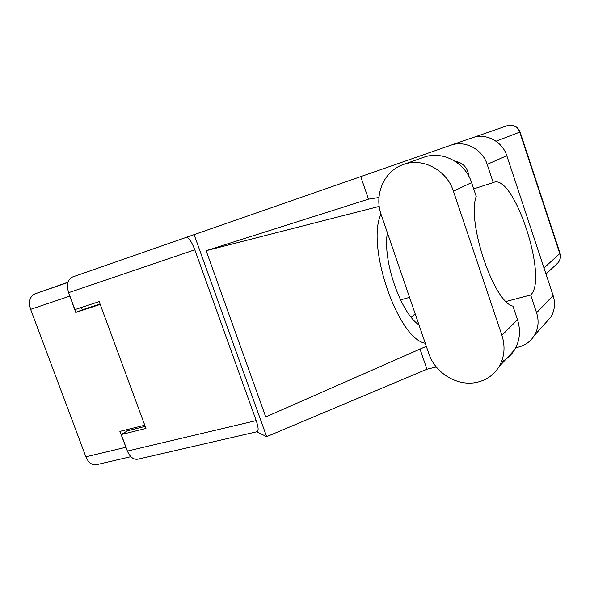 <?xml version="1.0" encoding="UTF-8"?>
<svg xmlns="http://www.w3.org/2000/svg" width="590" height="590" viewBox="0 0 590 590"><rect width="100%" height="100%" fill="white"/><g stroke="black" fill="none" stroke-linecap="round" stroke-linejoin="round"><path stroke-width="0.89" d="M130.847 456.69L96.391 464.714C91.922 465.303 88.426 462.678 85.889 456.83L30.628 309.344C28.379 301.674 29.766 296.534 34.788 293.931L67.99 282.219M144.764 425.198L119.888 431.393L126.909 449.742M68.919 293.466L75.741 312.412L100.219 304.418M126.739 429.69L127.219 430.98M81.457 307.442L82.327 309.802L100.064 304.005M82.327 309.802L75.741 312.412M428.812 353.535C435.206 373.359 458.024 387.033 477.494 382.18C486.75 379.938 493.896 374.827 498.941 366.847C504.516 357.267 505.505 346.743 501.913 335.297L453.43 191.226C446.719 169.854 422.293 157.169 403.206 164.566C383.994 171.026 373.913 194.803 381.192 214.738L428.812 353.535M501.412 361.935C506.906 359.14 511.287 355.106 514.554 349.855C519.923 340.659 520.904 330.614 517.504 319.706L512.961 306.144C493.808 302.419 466.579 221.648 476.226 196.433L471.594 182.59C465.252 162.265 441.91 150.258 423.561 157.36L403.206 164.566M472.236 137.794L450.679 145.28L472.236 137.794C485.688 132.757 502.348 141.253 506.803 155.701L487.178 164.389C482.414 149.049 464.817 139.978 450.679 145.28L360.741 176.617L368.492 199.155L206.139 250.691L265.743 416.946L426.334 346.3M515.734 347.746L518.367 347.112C525.358 345.32 530.727 341.396 534.459 335.341C538.404 328.394 539.12 320.864 536.598 312.766L553.118 295.538L506.803 155.701M553.118 295.538C555.485 303.171 554.784 310.296 551.016 316.896L544.776 323.851M516.833 317.708L516.169 315.724M256.753 431.792L266.643 436.659L426.946 369.229L436.305 366.965M536.598 312.766L530.668 294.971L506.124 301.475M426.946 369.229L420.021 349.074M266.643 436.659L194.11 234.628L360.741 176.617M468.91 176.344C467.774 167.767 463.113 162.7 454.92 161.159M473.704 188.889L493.233 182.568L487.178 164.389M378.964 197.517L368.492 199.155M127.403 451.07L256.207 420.604C258.383 426.961 258.708 430.663 257.174 431.696L137.736 459.226C133.399 459.772 129.955 457.051 127.403 451.07L121.267 434.542L145.959 428.443L99.186 301.615L74.908 309.588L68.624 292.662C66.316 284.786 67.607 279.564 72.504 277.005L194.11 234.628M121.267 434.542L127.595 430.759L145.206 426.386M256.207 420.604L194.811 249.784L68.624 292.662M409.549 297.382L400.514 299.904M72.504 277.005L186.344 237.342C188.778 237.468 191.603 241.612 194.811 249.784M530.668 294.971C548.523 279.321 514.325 174.006 493.867 182.325L493.233 182.568M411.274 317.287L415.146 313.703M380.985 214.118C365.852 245.882 398.132 339.051 425.287 343.247M418.981 324.884C400.61 312.87 382.379 260.072 387.401 232.829M206.139 250.691L379.215 206.382M85.889 456.83L125.788 447.294M69.709 296.158L30.628 309.344M34.788 293.931L67.924 282.463M543.987 267.956L559.777 253.612L519.746 132.123L496.035 141.216M473.792 137.308L507.149 125.714C513.034 124.32 517.231 126.459 519.746 132.123L520.078 131.99C517.555 126.341 513.248 124.247 507.149 125.714L473.792 137.308M559.984 253.095L559.777 253.612C560.773 256.96 560.235 259.969 558.155 262.646L556.444 264.254M471.594 182.59L453.43 191.226M517.504 319.706L501.913 335.297M457.154 162.685L458.703 162.066M546.001 274.04L558.155 262.646C560.389 259.821 561.016 256.687 560.035 253.25L520.078 131.99M534.459 335.341L551.016 316.896M514.554 349.855L498.941 366.847"/></g></svg>
